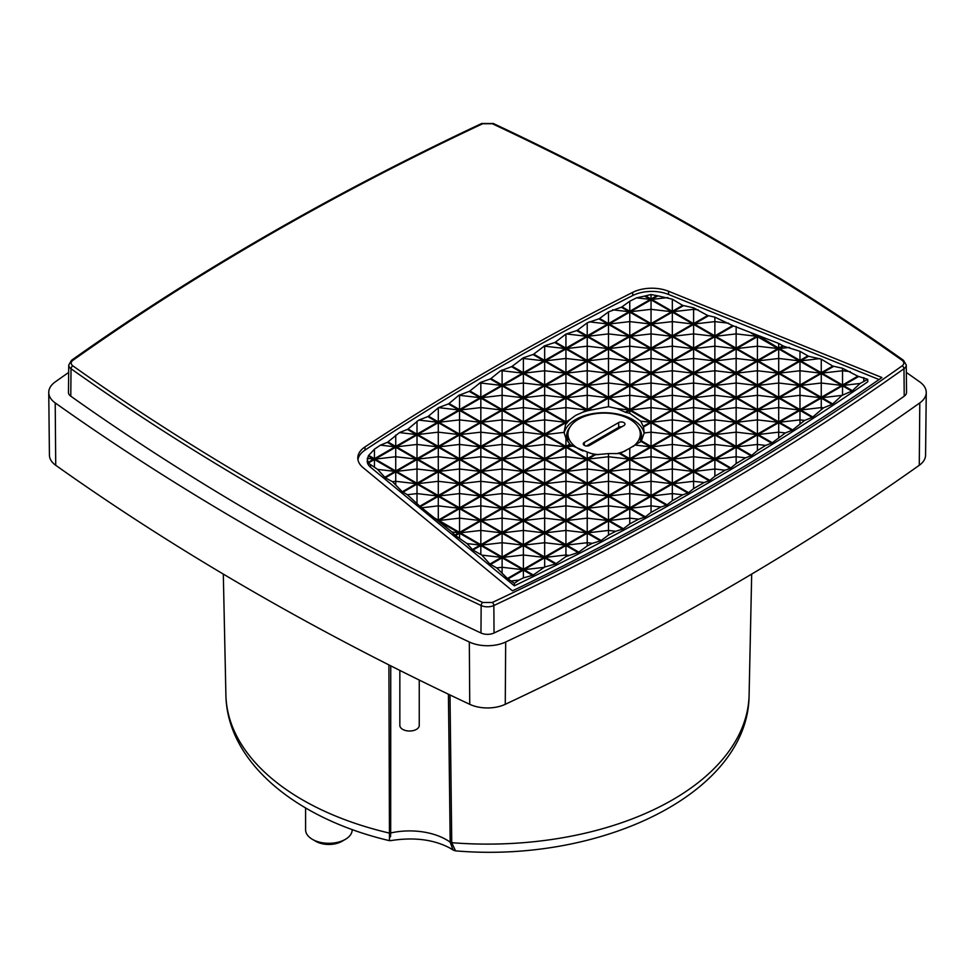 <?xml version="1.0" encoding="UTF-8"?>
<svg xmlns="http://www.w3.org/2000/svg" width="975" height="975" viewBox="0 0 975 975"><rect width="100%" height="100%" fill="white"/><g stroke="black" fill="none" stroke-linecap="round" stroke-linejoin="round"><path stroke-width="1.46" d="M267.284 490.242C335.753 529.778 407.55 567.182 482.686 602.465L492.314 602.465C642.927 531.692 779.525 452.839 902.107 365.881C904.361 364.028 904.361 362.176 902.107 360.323C779.525 273.366 642.927 194.5 492.314 123.727L482.686 123.727C332.073 194.5 195.475 273.366 72.893 360.323C70.639 362.176 70.639 364.028 72.893 365.881C134.002 409.256 198.803 450.706 267.284 490.242M454.277 850.529L453.034 849.993L450.182 842.181A51.882 29.957 0 0 0 446.306 839.682A51.882 29.957 0 0 0 390.683 832.979L390.743 665.84M365.003 446.916A2834.215 1636.318 180 0 1 494.362 367.063A2834.215 1636.318 180 0 1 632.678 292.378A29.116 16.807 180 0 1 668.545 291.257L881.936 377.532A2829.365 1633.515 180 0 1 512.484 590.826L363.066 467.622A29.116 16.807 180 0 1 357.801 458.092A29.116 16.807 180 0 1 365.003 446.916L365.028 450.097A29.079 16.794 0 0 0 357.947 459.676M668.545 291.257L668.521 294.45A29.079 16.794 0 0 0 632.69 295.559A2834.179 1636.294 0 0 0 494.386 370.244A2834.179 1636.294 0 0 0 365.028 450.097M492.314 602.465A2.425 1.255 64.8 0 1 493.85 605.524L494.033 633.007A2834.861 1636.696 0 0 0 709.642 520.674A2834.861 1636.696 0 0 0 904.215 396.191L903.983 368.733A2834.569 1636.525 0 0 1 709.434 493.204A2834.569 1636.525 0 0 1 493.85 605.524A10.067 5.813 180 0 1 481.15 605.524A2834.569 1636.525 0 0 1 265.566 493.204A2834.569 1636.525 0 0 1 71.017 368.733A10.067 5.813 180 0 1 68.75 365.028L68.457 392.389A10.359 5.984 0 0 0 70.785 396.191A2834.861 1636.696 0 0 0 480.967 633.007L481.15 605.524A2.425 1.255 115.2 0 1 482.686 602.465M704.157 482.528L693.603 488.621L688.569 492.668A2819.663 1627.921 180 0 1 687.887 493.07L682.768 494.8L672.323 500.675L667.071 504.818A2819.663 1627.921 180 0 1 666.376 505.208L660.916 507.012L651.044 512.423L645.34 516.847A2819.663 1627.921 180 0 1 644.646 517.237L638.576 519.175L629.765 523.88L623.391 528.742A2819.663 1627.921 180 0 1 622.684 529.12L615.737 531.278L608.497 535.043L601.209 540.503A2819.663 1627.921 180 0 1 600.49 540.881L592.373 543.319L587.218 545.939L578.797 552.13A2819.663 1627.921 180 0 1 578.077 552.508L565.939 556.554L556.164 563.623A2819.663 1627.921 180 0 1 555.433 564.001L544.659 567.036L533.301 574.994A2819.663 1627.921 180 0 1 532.557 575.36L523.392 577.87L519.017 580.076L514.373 583.318L514.373 585.817L370.549 467.232A18.476 10.664 180 0 1 367.209 461.053L368.294 455.959A18.464 10.652 180 0 1 368.684 455.386L374.449 449.183L380.457 445.148L387.294 442.357A2824.526 1630.724 180 0 1 387.94 441.943L399.433 432.595L407.428 429.414A2824.526 1630.724 180 0 1 408.086 429L418.787 420.091L427.793 416.605A2824.526 1630.724 180 0 1 428.464 416.191L438.543 407.635L448.39 403.93A2824.526 1630.724 180 0 1 449.061 403.528L458.713 395.411L469.207 391.377A2824.526 1630.724 180 0 1 469.889 390.975L480.833 382.31L490.254 378.97A2824.526 1630.724 180 0 1 490.937 378.568L500.333 370.951L511.534 366.673A2824.526 1630.724 180 0 1 512.216 366.283L523.392 357.764L533.033 354.522A2824.526 1630.724 180 0 1 533.727 354.132L544.659 345.796L554.751 342.505A2824.526 1630.724 180 0 1 555.457 342.115L565.939 334.084L576.712 330.61A2824.526 1630.724 180 0 1 577.419 330.22L587.218 322.847L598.882 318.849A2824.526 1630.724 180 0 1 599.601 318.472L608.497 311.89L621.294 307.21A2824.526 1630.724 180 0 1 622.026 306.845L629.765 301.214L636.602 297.838L644.585 296.095A18.464 10.652 180 0 1 645.572 295.864L651.044 294.511L656.882 295.657A18.464 10.652 180 0 1 657.918 295.852L672.323 299.191L682.622 305.37L693.603 307.82L707.655 315.486L714.87 317.155L732.676 325.601L778.696 343.419L783.547 346.162L799.975 351.293L808.568 356.277L821.255 359.166L832.796 366.076L842.534 368.27L857.817 376.192L867.726 379.324L860.133 383.455L852.382 390.707A2819.663 1627.921 180 0 1 851.76 391.133L841.998 395.387L832.711 403.918A2819.663 1627.921 180 0 1 832.065 404.332L823.497 407.867L812.797 416.983A2819.663 1627.921 180 0 1 812.151 417.41L804.619 420.42L792.663 429.926A2819.663 1627.921 180 0 1 792.017 430.341L785.35 432.937L772.297 442.735A2819.663 1627.921 180 0 1 771.639 443.15L765.68 445.404L757.429 450.548L751.713 455.423A2819.663 1627.921 180 0 1 751.043 455.825L745.607 457.823L736.149 463.576L730.897 467.963A2819.663 1627.921 180 0 1 730.214 468.366L725.108 470.206L714.87 476.263L709.849 480.383A2819.663 1627.921 180 0 1 709.166 480.785L704.157 482.528L693.603 481.309L693.603 488.621M867.726 379.324L867.762 381.786A2819.688 1627.933 180 0 1 698.917 488.329A2819.688 1627.933 180 0 1 514.373 585.817M629.765 458.713L620.393 453.314A40.328 23.278 180 0 1 619.43 453.546L629.082 459.115L608.497 470.998L587.901 459.115L595.457 454.752A40.328 23.278 180 0 1 594.348 454.594L587.218 458.713L566.621 446.83L570.314 444.697A40.328 23.278 180 0 1 569.778 444.222L565.939 446.44L545.354 434.545L565.939 422.663L566.816 423.162A40.328 23.278 180 0 1 567.231 422.614L566.621 422.26L568.327 421.273A40.328 23.278 180 0 1 570.241 419.384L575.603 415.399L582.246 412.449A40.328 23.278 180 0 1 588.766 410.487L608.497 406.697L617.187 408.61L625.255 412.193A40.328 23.278 180 0 1 626.096 412.498L629.765 413.315L640.746 421.151L643.232 426.38A40.328 23.278 180 0 1 643.5 427.013L644.219 432.961L641.404 440.871A40.328 23.278 180 0 1 640.989 441.419L629.765 448.244L629.765 458.713L650.362 446.83L640.989 441.419M644.146 433.375A40.28 23.254 0 0 0 617.431 414.022A40.28 23.254 0 0 0 575.628 419.53A40.28 23.254 0 0 0 564.135 433.107M638.174 426.952A37.477 21.633 180 0 1 641.587 436.105A37.477 21.633 180 0 1 639.941 442.321M399.847 670.422L399.847 725.412A9.701 5.606 0 0 0 405.832 730.592A9.701 5.606 0 0 0 416.41 729.385A9.701 5.606 0 0 0 419.25 725.412L419.25 680.05M625.621 450.791A36.172 20.889 180 0 1 615.993 453.716M598.687 454.643A36.172 20.889 180 0 1 590.46 453.338M583.111 450.998A36.172 20.889 180 0 1 567.938 433.741A36.172 20.889 180 0 1 578.528 419.226A36.172 20.889 180 0 1 617.748 414.643A36.172 20.889 180 0 1 640.295 433.741A36.172 20.889 180 0 1 633.092 446.501M305.589 807.946L305.589 829.847A23.29 13.455 0 0 0 312.414 839.353A23.29 13.455 0 0 0 345.357 839.353L345.357 839.353A23.29 13.455 0 0 0 352.182 829.847L352.182 829.506M312.414 839.353L315.839 841.34A18.44 10.652 0 0 0 341.92 841.34L345.357 839.353L341.92 841.34M668.521 294.45L879.036 379.543M514.373 583.318L507.427 578.492L496.763 567.913L489.901 564.038L481.869 555.128L472.948 550.058L466.964 543.575L454.85 535.141L452.047 532.033L419.798 506.232L407.367 494.703L402.285 491.79L392.474 481.687L385.32 477.799L377.581 469.377L368.282 463.076A18.464 10.652 180 0 1 367.953 462.479L367.258 458.36L373.766 459.115L367.953 462.479M68.677 372.438A2854.288 1647.908 0 0 0 55.209 381.932A28.811 16.636 0 0 0 48.75 392.523A28.811 16.636 0 0 0 55.209 402.919A2854.288 1647.908 0 0 0 469.316 642.001A28.811 16.636 0 0 0 505.684 642.001A2854.288 1647.908 0 0 0 919.791 402.919A28.811 16.636 0 0 0 926.25 392.523A28.811 16.636 0 0 0 919.791 381.932A2854.288 1647.908 0 0 0 906.323 372.438M902.107 365.881A2.425 1.536 54.6 0 1 903.983 368.733A10.067 5.813 180 0 0 906.25 365.028L906.543 392.389A10.359 5.984 180 0 1 904.215 396.191M494.033 633.007A10.359 5.984 180 0 1 480.967 633.007M519.017 580.076L511.643 580.929M568.486 555.299L565.939 555.007L565.939 556.554M592.373 543.319L587.218 542.722L587.218 545.939M615.737 531.278L608.497 530.437L608.497 535.043M638.576 519.175L629.765 518.152L629.765 523.88M660.916 507.012L651.044 505.867L651.044 512.423M682.768 494.8L672.323 493.594L672.323 500.675M725.108 470.206L714.87 469.024L714.87 476.263M745.607 457.823L736.149 456.739L736.149 463.576M765.68 445.404L757.429 444.454L757.429 450.548M785.35 432.937L778.696 432.169L778.696 437.19M804.619 420.42L799.975 419.884L799.975 423.467M823.497 407.867L821.255 407.599L821.255 409.366M863.801 377.605L863.801 381.018M842.534 368.27L842.534 370.756L850.224 371.633M799.975 351.293L799.975 360.445L807.763 355.96M783.547 346.162L779.391 348.562L789.457 347.405M778.696 343.419L778.696 348.16L782.73 345.832M778.696 348.16L759.086 336.168M736.149 326.479L736.149 333.901L756.734 336.278L751.25 333.109M714.87 317.155L714.87 321.616L728.691 323.212M693.603 307.82L693.603 309.331L698.283 309.879M656.882 295.657L651.044 299.033L651.044 294.511M651.044 299.033L645.572 295.864M629.765 301.214L629.765 311.317L622.026 306.845M612.605 309.806L629.082 311.707L621.294 307.21M543.782 346.283L544.659 345.796M521.82 358.654L523.392 358.471L523.392 357.764M500.333 370.951L502.113 370.756L502.113 369.927M479.31 383.212L480.833 383.029L480.833 382.31M458.713 395.411L459.554 394.912M395.728 435.021L395.728 446.44L387.94 441.943M380.457 445.148L395.046 446.83L387.294 442.357M368.294 455.959L373.766 459.115M395.728 484.526L395.728 481.309L392.474 481.687M417.008 503.137L417.008 493.594L407.367 494.703M438.287 520.138L458.872 508.255L438.287 496.36L438.287 520.138L432.876 517.018M458.872 508.255L438.287 505.867L422.248 507.719M438.287 520.93L458.872 532.813L452.047 532.033M458.872 532.813L454.85 535.141M459.554 537.847L459.554 533.215L455.423 535.604M466.964 543.575L480.151 545.098L472.375 549.583M502.113 572.593L502.113 567.292L496.763 567.913M48.75 392.523L49.42 455.13A28.153 16.246 0 0 0 55.721 465.282A2853.618 1647.531 0 0 0 469.743 704.316A28.153 16.246 0 0 0 505.257 704.316A2853.618 1647.531 0 0 0 919.279 465.282A28.153 16.246 0 0 0 925.58 455.13L926.25 392.523M643.5 427.013L651.044 422.663L671.629 434.545L651.044 446.44L641.404 440.871M643.232 426.38L650.362 422.26L629.765 410.378L626.096 412.498M625.255 412.193L629.082 409.975L608.497 398.092L587.901 409.975L588.766 410.487M570.241 419.384L565.939 421.87L545.354 409.975L565.939 398.092L586.523 409.975L582.246 412.449M778.013 348.562L757.429 336.668L736.832 348.562L757.429 360.445L778.013 348.562L757.429 346.186L736.832 348.562M799.293 360.847L778.696 348.952L758.111 360.847L778.696 372.73L799.293 360.847L778.696 358.471L758.111 360.847M820.572 373.133L799.975 361.237L779.391 373.133L799.975 385.015L820.572 373.133L799.975 370.756L779.391 373.133M841.839 385.418L821.255 373.523L800.67 385.418L821.255 397.3L841.839 385.418L821.255 383.029L800.67 385.418M671.629 311.707L651.044 299.825L630.459 311.707L651.044 323.602L671.629 311.707L651.044 309.331L630.459 311.707M692.908 323.992L672.323 312.11L651.727 323.992L672.323 335.875L692.908 323.992L672.323 321.616L651.727 323.992M714.188 336.278L693.603 324.395L673.006 336.278L693.603 348.16L714.188 336.278L693.603 333.901L673.006 336.278M735.467 348.562L714.87 336.668L694.285 348.562L714.87 360.445L735.467 348.562L714.87 346.186L694.285 348.562M756.734 360.847L736.149 348.952L715.565 360.847L736.149 372.73L756.734 360.847L736.149 358.471L715.565 360.847M778.013 373.133L757.429 361.237L736.832 373.133L757.429 385.015L778.013 373.133L757.429 370.756L736.832 373.133M799.293 385.418L778.696 373.523L758.111 385.418L778.696 397.3L799.293 385.418L778.696 383.029L758.111 385.418M820.572 397.69L799.975 385.808L779.391 397.69L799.975 409.585L820.572 397.69L799.975 395.314L779.391 397.69M650.362 323.992L629.765 312.11L609.18 323.992L629.765 335.875L650.362 323.992L629.765 321.616L609.18 323.992M671.629 336.278L651.044 324.395L630.459 336.278L651.044 348.16L671.629 336.278L651.044 333.901L630.459 336.278M692.908 348.562L672.323 336.668L651.727 348.562L672.323 360.445L692.908 348.562L672.323 346.186L651.727 348.562M714.188 360.847L693.603 348.952L673.006 360.847L693.603 372.73L714.188 360.847L693.603 358.471L673.006 360.847M735.467 373.133L714.87 361.237L694.285 373.133L714.87 385.015L735.467 373.133L714.87 370.756L694.285 373.133M756.734 385.418L736.149 373.523L715.565 385.418L736.149 397.3L756.734 385.418L736.149 383.029L715.565 385.418M778.013 397.69L757.429 385.808L736.832 397.69L757.429 409.585L778.013 397.69L757.429 395.314L736.832 397.69M799.293 409.975L778.696 398.092L758.111 409.975L778.696 421.87L799.293 409.975L778.696 407.599L758.111 409.975M629.082 336.278L608.497 324.395L587.901 336.278L608.497 348.16L629.082 336.278L608.497 333.901L587.901 336.278M650.362 348.562L629.765 336.668L609.18 348.562L629.765 360.445L650.362 348.562L629.765 346.186L609.18 348.562M671.629 360.847L651.044 348.952L630.459 360.847L651.044 372.73L671.629 360.847L651.044 358.471L630.459 360.847M692.908 373.133L672.323 361.237L651.727 373.133L672.323 385.015L692.908 373.133L672.323 370.756L651.727 373.133M714.188 385.418L693.603 373.523L673.006 385.418L693.603 397.3L714.188 385.418L693.603 383.029L673.006 385.418M735.467 397.69L714.87 385.808L694.285 397.69L714.87 409.585L735.467 397.69L714.87 395.314L694.285 397.69M756.734 409.975L736.149 398.092L715.565 409.975L736.149 421.87L756.734 409.975L736.149 407.599L715.565 409.975M778.013 422.26L757.429 410.378L736.832 422.26L757.429 434.155L778.013 422.26L757.429 419.884L736.832 422.26M607.803 348.562L587.218 336.668L566.621 348.562L587.218 360.445L607.803 348.562L587.218 346.186L566.621 348.562M629.082 360.847L608.497 348.952L587.901 360.847L608.497 372.73L629.082 360.847L608.497 358.471L587.901 360.847M650.362 373.133L629.765 361.237L609.18 373.133L629.765 385.015L650.362 373.133L629.765 370.756L609.18 373.133M671.629 385.418L651.044 373.523L630.459 385.418L651.044 397.3L671.629 385.418L651.044 383.029L630.459 385.418M692.908 397.69L672.323 385.808L651.727 397.69L672.323 409.585L692.908 397.69L672.323 395.314L651.727 397.69M714.188 409.975L693.603 398.092L673.006 409.975L693.603 421.87L714.188 409.975L693.603 407.599L673.006 409.975M735.467 422.26L714.87 410.378L694.285 422.26L714.87 434.155L735.467 422.26L714.87 419.884L694.285 422.26M756.734 434.545L736.149 422.663L715.565 434.545L736.149 446.44L756.734 434.545L736.149 432.169L715.565 434.545M586.523 360.847L565.939 348.952L545.354 360.847L565.939 372.73L586.523 360.847L565.939 358.471L545.354 360.847M607.803 373.133L587.218 361.237L566.621 373.133L587.218 385.015L607.803 373.133L587.218 370.756L566.621 373.133M629.082 385.418L608.497 373.523L587.901 385.418L608.497 397.3L629.082 385.418L608.497 383.029L587.901 385.418M650.362 397.69L629.765 385.808L609.18 397.69L629.765 409.585L650.362 397.69L629.765 395.314L609.18 397.69M671.629 409.975L651.044 398.092L630.459 409.975L651.044 421.87L671.629 409.975L651.044 407.599L630.459 409.975M692.908 422.26L672.323 410.378L651.727 422.26L672.323 434.155L692.908 422.26L672.323 419.884L651.727 422.26M714.188 434.545L693.603 422.663L673.006 434.545L693.603 446.44L714.188 434.545L693.603 432.169L673.006 434.545M735.467 446.83L714.87 434.947L694.285 446.83L714.87 458.713L735.467 446.83L714.87 444.454L694.285 446.83M565.256 373.133L544.659 361.237L524.075 373.133L544.659 385.015L565.256 373.133L544.659 370.756L524.075 373.133M586.523 385.418L565.939 373.523L545.354 385.418L565.939 397.3L586.523 385.418L565.939 383.029L545.354 385.418M607.803 397.69L587.218 385.808L566.621 397.69L587.218 409.585L607.803 397.69L587.218 395.314L566.621 397.69M692.908 446.83L672.323 434.947L651.727 446.83L672.323 458.713L692.908 446.83L672.323 444.454L651.727 446.83M714.188 459.115L693.603 447.232L673.006 459.115L693.603 470.998L714.188 459.115L693.603 456.739L673.006 459.115M480.151 520.528L459.554 508.645L438.969 520.528L459.554 532.423L480.151 520.528L459.554 518.152L438.969 520.528M501.418 532.813L480.833 520.93L460.249 532.813L480.833 544.708L501.418 532.813L480.833 530.437L460.249 532.813M522.697 545.098L502.113 533.215L481.516 545.098L502.113 556.993L522.697 545.098L502.113 542.722L481.516 545.098M543.977 557.383L523.392 545.5L502.795 557.383L523.392 569.278L543.977 557.383L523.392 555.007L502.795 557.383M416.313 459.115L395.728 447.232L375.143 459.115L395.728 470.998L416.313 459.115L395.728 456.739L375.143 459.115M437.592 471.4L417.008 459.505L396.411 471.4L417.008 483.283L437.592 471.4L417.008 469.024L396.411 471.4M458.872 483.685L438.287 471.79L417.69 483.685L438.287 495.568L458.872 483.685L438.287 481.309L417.69 483.685M480.151 495.97L459.554 484.075L438.969 495.97L459.554 507.853L480.151 495.97L459.554 493.594L438.969 495.97M501.418 508.255L480.833 496.36L460.249 508.255L480.833 520.138L501.418 508.255L480.833 505.867L460.249 508.255M522.697 520.528L502.113 508.645L481.516 520.528L502.113 532.423L522.697 520.528L502.113 518.152L481.516 520.528M543.977 532.813L523.392 520.93L502.795 532.813L523.392 544.708L543.977 532.813L523.392 530.437L502.795 532.813M565.256 545.098L544.659 533.215L524.075 545.098L544.659 556.993L565.256 545.098L544.659 542.722L524.075 545.098M437.592 446.83L417.008 434.947L396.411 446.83L417.008 458.713L437.592 446.83L417.008 444.454L396.411 446.83M458.872 459.115L438.287 447.232L417.69 459.115L438.287 470.998L458.872 459.115L438.287 456.739L417.69 459.115M480.151 471.4L459.554 459.505L438.969 471.4L459.554 483.283L480.151 471.4L459.554 469.024L438.969 471.4M501.418 483.685L480.833 471.79L460.249 483.685L480.833 495.568L501.418 483.685L480.833 481.309L460.249 483.685M522.697 495.97L502.113 484.075L481.516 495.97L502.113 507.853L522.697 495.97L502.113 493.594L481.516 495.97M543.977 508.255L523.392 496.36L502.795 508.255L523.392 520.138L543.977 508.255L523.392 505.867L502.795 508.255M565.256 520.528L544.659 508.645L524.075 520.528L544.659 532.423L565.256 520.528L544.659 518.152L524.075 520.528M586.523 532.813L565.939 520.93L545.354 532.813L565.939 544.708L586.523 532.813L565.939 530.437L545.354 532.813M458.872 434.545L438.287 422.663L417.69 434.545L438.287 446.44L458.872 434.545L438.287 432.169L417.69 434.545M480.151 446.83L459.554 434.947L438.969 446.83L459.554 458.713L480.151 446.83L459.554 444.454L438.969 446.83M501.418 459.115L480.833 447.232L460.249 459.115L480.833 470.998L501.418 459.115L480.833 456.739L460.249 459.115M522.697 471.4L502.113 459.505L481.516 471.4L502.113 483.283L522.697 471.4L502.113 469.024L481.516 471.4M543.977 483.685L523.392 471.79L502.795 483.685L523.392 495.568L543.977 483.685L523.392 481.309L502.795 483.685M565.256 495.97L544.659 484.075L524.075 495.97L544.659 507.853L565.256 495.97L544.659 493.594L524.075 495.97M586.523 508.255L565.939 496.36L545.354 508.255L565.939 520.138L586.523 508.255L565.939 505.867L545.354 508.255M607.803 520.528L587.218 508.645L566.621 520.528L587.218 532.423L607.803 520.528L587.218 518.152L566.621 520.528M480.151 422.26L459.554 410.378L438.969 422.26L459.554 434.155L480.151 422.26L459.554 419.884L438.969 422.26M501.418 434.545L480.833 422.663L460.249 434.545L480.833 446.44L501.418 434.545L480.833 432.169L460.249 434.545M522.697 446.83L502.113 434.947L481.516 446.83L502.113 458.713L522.697 446.83L502.113 444.454L481.516 446.83M543.977 459.115L523.392 447.232L502.795 459.115L523.392 470.998L543.977 459.115L523.392 456.739L502.795 459.115M565.256 471.4L544.659 459.505L524.075 471.4L544.659 483.283L565.256 471.4L544.659 469.024L524.075 471.4M586.523 483.685L565.939 471.79L545.354 483.685L565.939 495.568L586.523 483.685L565.939 481.309L545.354 483.685M607.803 495.97L587.218 484.075L566.621 495.97L587.218 507.853L607.803 495.97L587.218 493.594L566.621 495.97M629.082 508.255L608.497 496.36L587.901 508.255L608.497 520.138L629.082 508.255L608.497 505.867L587.901 508.255M501.418 409.975L480.833 398.092L460.249 409.975L480.833 421.87L501.418 409.975L480.833 407.599L460.249 409.975M522.697 422.26L502.113 410.378L481.516 422.26L502.113 434.155L522.697 422.26L502.113 419.884L481.516 422.26M543.977 434.545L523.392 422.663L502.795 434.545L523.392 446.44L543.977 434.545L523.392 432.169L502.795 434.545M565.256 446.83L544.659 434.947L524.075 446.83L544.659 458.713L565.256 446.83L544.659 444.454L524.075 446.83M586.523 459.115L565.939 447.232L545.354 459.115L565.939 470.998L586.523 459.115L565.939 456.739L545.354 459.115M607.803 471.4L587.218 459.505L566.621 471.4L587.218 483.283L607.803 471.4L587.218 469.024L566.621 471.4M629.082 483.685L608.497 471.79L587.901 483.685L608.497 495.568L629.082 483.685L608.497 481.309L587.901 483.685M650.362 495.97L629.765 484.075L609.18 495.97L629.765 507.853L650.362 495.97L629.765 493.594L609.18 495.97M522.697 397.69L502.113 385.808L481.516 397.69L502.113 409.585L522.697 397.69L502.113 395.314L481.516 397.69M543.977 409.975L523.392 398.092L502.795 409.975L523.392 421.87L543.977 409.975L523.392 407.599L502.795 409.975M565.256 422.26L544.659 410.378L524.075 422.26L544.659 434.155L565.256 422.26L544.659 419.884L524.075 422.26M650.362 471.4L629.765 459.505L609.18 471.4L629.765 483.283L650.362 471.4L629.765 469.024L609.18 471.4M671.629 483.685L651.044 471.79L630.459 483.685L651.044 495.568L671.629 483.685L651.044 481.309L630.459 483.685M543.977 385.418L523.392 373.523L502.795 385.418L523.392 397.3L543.977 385.418L523.392 383.029L502.795 385.418M565.256 397.69L544.659 385.808L524.075 397.69L544.659 409.585L565.256 397.69L544.659 395.314L524.075 397.69M671.629 459.115L651.044 447.232L630.459 459.115L651.044 470.998L671.629 459.115L651.044 456.739L630.459 459.115M692.908 471.4L672.323 459.505L651.727 471.4L672.323 483.283L692.908 471.4L672.323 469.024L651.727 471.4M657.918 295.852L651.727 299.423L672.323 311.317L682.622 305.37M707.655 315.486L693.603 323.602L673.006 311.707L683.426 305.687M708.459 315.815L694.285 323.992L714.87 335.875L732.676 325.601M733.493 325.93L715.565 336.278L736.149 348.16L756.734 336.278M779.391 348.562L799.975 360.445M832.796 366.076L821.255 372.73L800.67 360.847L808.568 356.277M857.817 376.192L842.534 385.015L821.937 373.133L833.601 366.393M858.622 376.521L843.217 385.418L852.382 390.707M832.711 403.918L821.937 397.69L842.534 385.808L851.76 391.133M812.797 416.983L800.67 409.975L821.255 398.092L832.065 404.332M812.151 417.41L799.975 410.378L779.391 422.26L792.663 429.926M792.017 430.341L778.696 422.663L758.111 434.545L772.297 442.735M771.639 443.15L757.429 434.947L736.832 446.83L751.713 455.423M751.043 455.825L736.149 447.232L715.565 459.115L730.897 467.963M730.214 468.366L714.87 459.505L694.285 471.4L709.849 480.383M709.166 480.785L693.603 471.79L673.006 483.685L688.569 492.668M687.887 493.07L672.323 484.075L651.727 495.97L667.071 504.818M666.376 505.208L651.044 496.36L630.459 508.255L645.34 516.847M644.646 517.237L629.765 508.645L609.18 520.528L623.391 528.742M622.684 529.12L608.497 520.93L587.901 532.813L601.209 540.503M600.49 540.881L587.218 533.215L566.621 545.098L578.797 552.13M578.077 552.508L565.939 545.5L545.354 557.383L556.164 563.623M533.301 574.994L524.075 569.668L544.659 557.785L555.433 564.001M507.987 578.955L523.392 570.07L532.557 575.36M507.427 578.492L522.697 569.668L502.113 557.785L490.474 564.501M472.948 550.058L480.833 545.5L501.418 557.383L489.901 564.038M480.151 545.098L459.554 533.215M438.287 496.36L420.371 506.707M419.798 506.232L437.592 495.97L417.008 484.075L402.846 492.253M402.285 491.79L416.313 483.685L395.728 471.79L385.32 477.799M368.282 463.076L374.449 459.505L395.046 471.4L384.759 477.336M368.684 455.386L374.449 458.713L395.046 446.83M395.728 446.44L416.313 434.545L407.428 429.414M427.793 416.605L437.592 422.26L417.008 434.155L408.086 429M448.39 403.93L458.872 409.975L438.287 421.87L428.464 416.191M469.207 391.377L480.151 397.69L459.554 409.585L449.061 403.528M490.254 378.97L501.418 385.418L480.833 397.3L469.889 390.975M511.534 366.673L522.697 373.133L502.113 385.015L490.937 378.568M533.033 354.522L543.977 360.847L523.392 372.73L512.216 366.283M554.751 342.505L565.256 348.562L544.659 360.445L533.727 354.132M576.712 330.61L586.523 336.278L565.939 348.16L555.457 342.115M598.882 318.849L607.803 323.992L587.218 335.875L577.419 330.22M629.082 311.707L608.497 323.602L599.601 318.472M629.765 311.317L650.362 299.423L644.585 296.095M736.149 348.16L736.149 333.901L715.565 336.278M587.218 458.713L587.218 452.047L594.348 454.594M566.621 446.83L573.008 446.099L587.218 452.047M570.314 444.697L573.008 446.099M565.939 446.44L565.939 438.153L569.778 444.222M545.354 434.545L564.013 432.388L565.939 438.153M565.939 422.663L564.013 432.388M566.816 423.162L565.939 424.137M566.621 422.26L567.231 422.614M568.327 421.273L567.499 422.163M545.354 409.975L565.939 407.599L565.939 421.87M565.939 398.092L565.939 407.599L586.523 409.975M587.901 409.975L591.069 409.61M608.497 398.092L608.497 406.697M629.082 409.975L617.187 408.61M629.765 410.378L629.765 413.315M650.362 422.26L640.746 421.151M671.629 434.545L651.044 432.169L651.044 422.663M651.044 446.44L651.044 432.169L644.219 432.961M650.362 446.83L635.237 445.087M620.393 453.314L629.765 448.244M608.497 470.998L608.497 456.739L629.082 459.115M587.901 459.115L608.497 456.739L608.497 453.582L595.457 454.752M757.429 336.668L757.429 360.445M778.696 348.952L778.696 372.73M799.975 361.237L799.975 385.015M821.255 373.523L821.255 397.3M651.044 299.825L651.044 323.602M672.323 312.11L672.323 335.875M693.603 324.395L693.603 348.16M714.87 336.668L714.87 360.445M736.149 348.952L736.149 372.73M757.429 361.237L757.429 385.015M778.696 373.523L778.696 397.3M799.975 385.808L799.975 409.585M629.765 312.11L629.765 335.875M651.044 324.395L651.044 348.16M672.323 336.668L672.323 360.445M693.603 348.952L693.603 372.73M714.87 361.237L714.87 385.015M736.149 373.523L736.149 397.3M757.429 385.808L757.429 409.585M778.696 398.092L778.696 421.87M608.497 324.395L608.497 348.16M629.765 336.668L629.765 360.445M651.044 348.952L651.044 372.73M672.323 361.237L672.323 385.015M693.603 373.523L693.603 397.3M714.87 385.808L714.87 409.585M736.149 398.092L736.149 421.87M757.429 410.378L757.429 434.155M587.218 336.668L587.218 360.445M608.497 348.952L608.497 372.73M629.765 361.237L629.765 385.015M651.044 373.523L651.044 397.3M672.323 385.808L672.323 409.585M693.603 398.092L693.603 421.87M714.87 410.378L714.87 434.155M736.149 422.663L736.149 446.44M565.939 348.952L565.939 372.73M587.218 361.237L587.218 385.015M608.497 373.523L608.497 397.3M629.765 385.808L629.765 409.585M651.044 398.092L651.044 421.87M672.323 410.378L672.323 434.155M693.603 422.663L693.603 446.44M714.87 434.947L714.87 458.713M544.659 361.237L544.659 385.015M565.939 373.523L565.939 397.3M587.218 385.808L587.218 409.585M672.323 434.947L672.323 458.713M693.603 447.232L693.603 470.998M459.554 508.645L459.554 532.423M480.833 520.93L480.833 544.708M502.113 533.215L502.113 556.993M523.392 545.5L523.392 569.278M395.728 447.232L395.728 470.998M417.008 459.505L417.008 483.283M438.287 471.79L438.287 495.568M459.554 484.075L459.554 507.853M480.833 496.36L480.833 520.138M502.113 508.645L502.113 532.423M523.392 520.93L523.392 544.708M544.659 533.215L544.659 556.993M417.008 434.947L417.008 458.713M438.287 447.232L438.287 470.998M459.554 459.505L459.554 483.283M480.833 471.79L480.833 495.568M502.113 484.075L502.113 507.853M523.392 496.36L523.392 520.138M544.659 508.645L544.659 532.423M565.939 520.93L565.939 544.708M438.287 422.663L438.287 446.44M459.554 434.947L459.554 458.713M480.833 447.232L480.833 470.998M502.113 459.505L502.113 483.283M523.392 471.79L523.392 495.568M544.659 484.075L544.659 507.853M565.939 496.36L565.939 520.138M587.218 508.645L587.218 532.423M459.554 410.378L459.554 434.155M480.833 422.663L480.833 446.44M502.113 434.947L502.113 458.713M523.392 447.232L523.392 470.998M544.659 459.505L544.659 483.283M565.939 471.79L565.939 495.568M587.218 484.075L587.218 507.853M608.497 496.36L608.497 520.138M480.833 398.092L480.833 421.87M502.113 410.378L502.113 434.155M523.392 422.663L523.392 446.44M544.659 434.947L544.659 458.713M565.939 447.232L565.939 470.998M587.218 459.505L587.218 483.283M608.497 471.79L608.497 495.568M629.765 484.075L629.765 507.853M502.113 385.808L502.113 409.585M523.392 398.092L523.392 421.87M544.659 410.378L544.659 434.155M629.765 459.505L629.765 483.283M651.044 471.79L651.044 495.568M523.392 373.523L523.392 397.3M544.659 385.808L544.659 409.585M651.044 447.232L651.044 470.998M672.323 459.505L672.323 483.283M667.899 297.558L651.727 299.423M650.362 299.423L636.602 297.838M608.497 323.602L608.497 311.89M589.156 321.835L607.803 323.992M587.218 335.875L587.218 322.847M566.219 333.938L586.523 336.278M565.939 348.16L565.939 334.084M544.659 360.445L544.659 346.186L565.256 348.562M523.392 372.73L523.392 358.471L543.977 360.847M502.113 385.015L502.113 370.756L522.697 373.133M480.833 397.3L480.833 383.029L501.418 385.418M459.554 409.585L459.554 395.314L480.151 397.69M438.543 407.635L458.872 409.975M438.287 421.87L438.287 407.794M418.787 420.091L437.592 422.26M417.008 434.155L417.008 421.224M399.433 432.595L416.313 434.545M374.449 458.713L374.449 449.183M374.449 459.505L374.449 466.964M395.046 471.4L377.581 469.377M416.313 483.685L395.728 481.309L395.728 471.79M417.008 484.075L417.008 493.594L437.592 495.97M501.418 557.383L481.869 555.128M480.833 554.324L480.833 545.5M522.697 569.668L502.113 567.292L502.113 557.785M523.392 570.07L523.392 577.87M544.659 557.785L544.659 567.036M544.038 567.365L524.075 569.668M565.939 545.5L565.939 555.007L545.354 557.383M566.621 545.098L587.218 542.722L587.218 533.215M587.901 532.813L608.497 530.437L608.497 520.93M609.18 520.528L629.765 518.152L629.765 508.645M630.459 508.255L651.044 505.867L651.044 496.36M651.727 495.97L672.323 493.594L672.323 484.075M673.006 483.685L693.603 481.309L693.603 471.79M694.285 471.4L714.87 469.024L714.87 459.505M715.565 459.115L736.149 456.739L736.149 447.232M736.832 446.83L757.429 444.454L757.429 434.947M758.111 434.545L778.696 432.169L778.696 422.663M779.391 422.26L799.975 419.884L799.975 410.378M800.67 409.975L821.255 407.599L821.255 398.092M842.534 385.808L842.534 395.033M841.998 395.387L821.937 397.69M860.133 383.455L843.217 385.418M842.534 385.015L842.534 370.756L821.937 373.133M800.67 360.847L819.817 358.629M821.255 359.166L821.255 372.73M714.87 335.875L714.87 321.616L694.285 323.992M693.603 323.602L693.603 309.331L673.006 311.707M672.323 299.191L672.323 311.317M449.999 694.956L451.742 842.693L455.532 850.87M389.476 840.596L388.903 664.913M448.415 694.2L450.182 842.181A2.425 1.438 -0.7 0 0 451.742 842.693A261.629 151.052 0 0 0 749.105 694.931L751.688 574.092M619.43 453.546L608.497 453.582M389.366 840.645C296.315 818.781 227.017 762.267 225.895 694.931A261.629 151.052 0 0 0 388.879 832.967A2.425 1.438 180 0 0 390.683 832.979L390.512 836.782M453.034 849.993L450.328 848.287C433.887 839.451 413.924 836.916 390.414 840.669L389.391 840.572M568.096 441.931A37.477 21.633 180 0 1 566.646 436.105A37.477 21.633 180 0 1 570.058 426.952M584.342 442.394L618.662 422.577A3.693 2.133 180 0 1 622.696 422.126A3.693 2.133 180 0 1 624.963 424.101A3.693 2.133 180 0 1 623.878 425.587L589.57 445.404A3.693 2.133 180 0 1 585.548 445.867A3.693 2.133 180 0 1 583.269 443.918A3.693 2.133 180 0 1 584.342 442.394L584.366 445.417M586.402 446.002L618.698 427.355A3.644 2.096 180 0 1 621.855 426.77M632.69 295.559L632.678 292.378M482.686 123.727A2.425 1.255 -115.2 0 0 481.65 123.508C330.927 194.342 194.196 273.28 71.492 360.323A2.425 1.536 54.6 0 1 72.893 360.323M492.314 123.727A2.425 1.255 -64.8 0 1 493.35 123.508C644.073 194.342 780.804 273.28 903.508 360.323A2.425 1.536 -54.6 0 0 902.107 360.323M72.893 365.881A2.425 1.536 125.4 0 0 71.017 368.733L70.785 396.191M370.549 467.232L370.573 464.856M919.791 402.919L919.279 465.282M505.684 642.001L505.257 704.316M469.316 642.001L469.743 704.316M55.209 402.919L55.721 465.282M618.698 427.355L618.662 422.577M567.938 433.741L567.779 441.261M481.65 123.508L493.35 123.508M906.25 365.028L903.508 360.323M71.492 360.323L68.75 365.028M225.895 694.931L223.312 574.092M455.581 850.87C600.966 863.338 748.824 793.358 749.105 694.931M453.253 850.066L455.532 850.797M640.295 433.741L640.453 441.261"/></g></svg>
